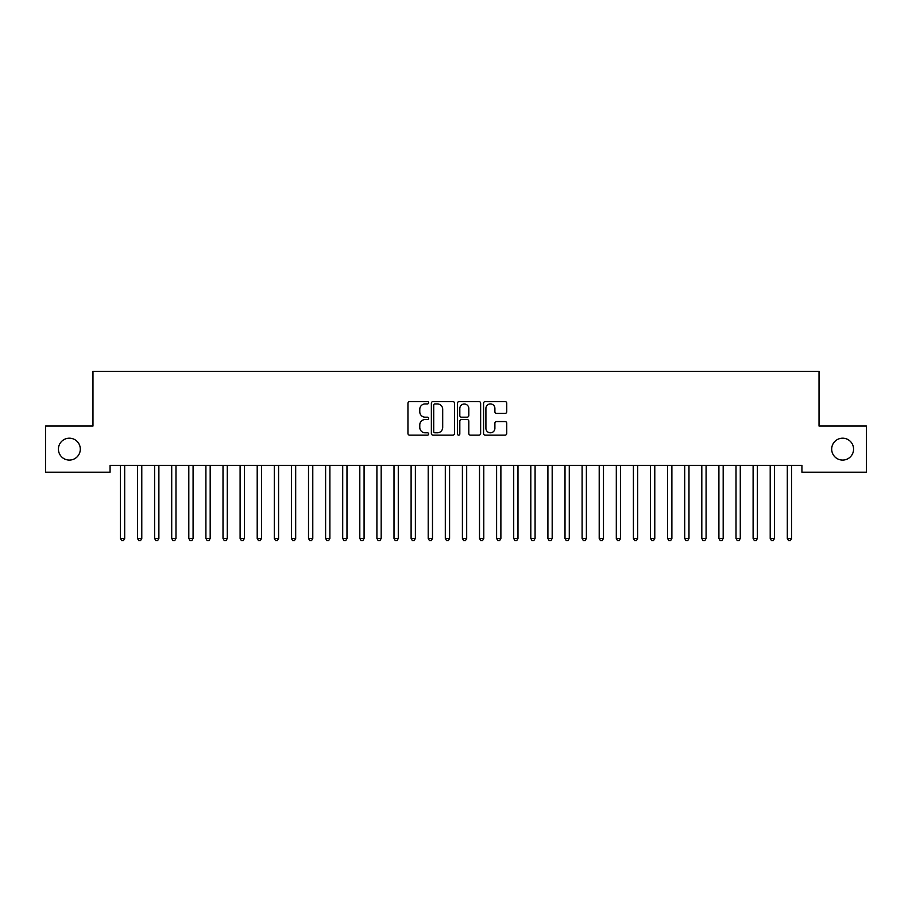 <?xml version="1.0" encoding="UTF-8"?>
<svg xmlns="http://www.w3.org/2000/svg" width="912" height="912" viewBox="0 0 912 912"><rect width="100%" height="100%" fill="white"/><g stroke="black" fill="none" stroke-linecap="round" stroke-linejoin="round"><path stroke-width="1.37" d="M428.64 402.751A1.174 1.174 0 0 0 427.466 401.576L409.636 401.576A1.676 1.676 0 0 0 407.949 403.252L407.949 433.474A1.676 1.676 0 0 0 409.636 435.149L427.466 435.149A1.174 1.174 0 0 0 428.64 433.975A1.174 1.174 0 0 0 427.466 432.801L425.163 432.801A5.369 5.369 0 0 1 419.782 427.432L419.782 424.912A5.369 5.369 0 0 1 425.163 419.543L427.466 419.543A1.174 1.174 0 0 0 428.64 418.357A1.174 1.174 0 0 0 427.466 417.183L425.163 417.183A5.369 5.369 0 0 1 419.782 411.814L419.782 409.294A5.369 5.369 0 0 1 425.163 403.925L427.466 403.925A1.174 1.174 0 0 0 428.64 402.751M831.687 449.137A10.944 10.944 0 0 0 842.631 460.081A10.944 10.944 0 0 0 853.575 449.137A10.944 10.944 0 0 0 842.631 438.193A10.944 10.944 0 0 0 831.687 449.137M58.425 449.137A10.944 10.944 0 0 0 69.369 460.081A10.944 10.944 0 0 0 80.313 449.137A10.944 10.944 0 0 0 69.369 438.193A10.944 10.944 0 0 0 58.425 449.137M505.054 413.41A1.676 1.676 0 0 0 506.73 411.734L506.73 403.252A1.676 1.676 0 0 0 505.054 401.576L485.252 401.576A1.676 1.676 0 0 0 483.565 403.252L483.565 433.474A1.676 1.676 0 0 0 485.252 435.149L505.054 435.149A1.676 1.676 0 0 0 506.73 433.474L506.73 423.225A1.676 1.676 0 0 0 505.054 421.549L496.573 421.549A1.676 1.676 0 0 0 494.897 423.225L494.897 428.309A4.492 4.492 0 0 1 490.405 432.801A4.492 4.492 0 0 1 485.914 428.309L485.914 408.416A4.492 4.492 0 0 1 490.405 403.925A4.492 4.492 0 0 1 494.897 408.416L494.897 411.734A1.676 1.676 0 0 0 496.573 413.41L505.054 413.41M801.933 465.382L110.067 465.382L110.067 472.222L45.6 472.222L45.6 426.052L92.967 426.052L92.967 371.332L819.033 371.332L819.033 426.052L866.4 426.052L866.4 472.222L801.933 472.222L801.933 465.382M454.529 403.252A1.676 1.676 0 0 0 452.854 401.576L433.052 401.576A1.676 1.676 0 0 0 431.365 403.252L431.365 433.474A1.676 1.676 0 0 0 433.052 435.149L452.854 435.149A1.676 1.676 0 0 0 454.529 433.474L454.529 403.252M459.146 401.576L478.948 401.576A1.676 1.676 0 0 1 480.635 403.252L480.635 433.474A1.676 1.676 0 0 1 478.948 435.149L470.478 435.149A1.676 1.676 0 0 1 468.802 433.474L468.802 421.219A1.676 1.676 0 0 0 467.115 419.543L461.495 419.543A1.676 1.676 0 0 0 459.819 421.219L459.819 433.975A1.174 1.174 0 0 1 458.645 435.149A1.174 1.174 0 0 1 457.471 433.975L457.471 403.252A1.676 1.676 0 0 1 459.146 401.576M434.899 403.925A1.174 1.174 0 0 0 433.713 405.099L433.713 431.627A1.174 1.174 0 0 0 434.899 432.801L437.327 432.801A5.369 5.369 0 0 0 442.696 427.432L442.696 409.294A5.369 5.369 0 0 0 437.327 403.925L434.899 403.925M468.802 408.496A4.492 4.492 0 0 0 464.311 404.016A4.492 4.492 0 0 0 459.819 408.496L459.819 415.507A1.676 1.676 0 0 0 461.495 417.183L467.115 417.183A1.676 1.676 0 0 0 468.802 415.507L468.802 408.496M120.19 465.382L120.293 465.644A1.71 1.71 0 0 1 120.407 466.283L120.407 538.445L124.682 538.445L124.682 466.271A1.71 1.71 0 0 1 124.807 465.644L124.91 465.382M124.682 538.445L123.405 540.668L121.695 540.668L120.407 538.445M137.29 465.382L137.393 465.644A1.71 1.71 0 0 1 137.507 466.283L137.507 538.445L141.782 538.445L141.782 466.271A1.71 1.71 0 0 1 141.907 465.644L142.01 465.382M141.782 538.445L140.505 540.668L138.795 540.668L137.507 538.445M154.39 465.382L154.493 465.644A1.71 1.71 0 0 1 154.607 466.283L154.607 538.445L158.882 538.445L158.882 466.271A1.71 1.71 0 0 1 159.007 465.644L159.11 465.382M158.882 538.445L157.605 540.668L155.895 540.668L154.607 538.445M171.49 465.382L171.593 465.644A1.71 1.71 0 0 1 171.707 466.283L171.707 538.445L175.982 538.445L175.982 466.271A1.71 1.71 0 0 1 176.107 465.644L176.21 465.382M175.982 538.445L174.705 540.668L172.995 540.668L171.707 538.445M188.59 465.382L188.693 465.644A1.71 1.71 0 0 1 188.807 466.283L188.807 538.445L193.082 538.445L193.082 466.271A1.71 1.71 0 0 1 193.207 465.644L193.31 465.382M193.082 538.445L191.805 540.668L190.095 540.668L188.807 538.445M205.69 465.382L205.793 465.644A1.71 1.71 0 0 1 205.907 466.283L205.907 538.445L210.182 538.445L210.182 466.271A1.71 1.71 0 0 1 210.307 465.644L210.41 465.382M210.182 538.445L208.905 540.668L207.195 540.668L205.907 538.445M222.79 465.382L222.893 465.644A1.71 1.71 0 0 1 223.007 466.283L223.007 538.445L227.282 538.445L227.282 466.271A1.71 1.71 0 0 1 227.407 465.644L227.51 465.382M227.282 538.445L226.005 540.668L224.295 540.668L223.007 538.445M239.89 465.382L239.993 465.644A1.71 1.71 0 0 1 240.107 466.283L240.107 538.445L244.382 538.445L244.382 466.271A1.71 1.71 0 0 1 244.507 465.644L244.61 465.382M244.382 538.445L243.105 540.668L241.395 540.668L240.107 538.445M256.99 465.382L257.093 465.644A1.71 1.71 0 0 1 257.207 466.283L257.207 538.445L261.482 538.445L261.482 466.271A1.71 1.71 0 0 1 261.607 465.644L261.71 465.382M261.482 538.445L260.205 540.668L258.495 540.668L257.207 538.445M274.09 465.382L274.193 465.644A1.71 1.71 0 0 1 274.307 466.283L274.307 538.445L278.582 538.445L278.582 466.271A1.71 1.71 0 0 1 278.707 465.644L278.81 465.382M278.582 538.445L277.305 540.668L275.595 540.668L274.307 538.445M291.19 465.382L291.293 465.644A1.71 1.71 0 0 1 291.407 466.283L291.407 538.445L295.682 538.445L295.682 466.271A1.71 1.71 0 0 1 295.807 465.644L295.91 465.382M295.682 538.445L294.405 540.668L292.695 540.668L291.407 538.445M308.29 465.382L308.393 465.644A1.71 1.71 0 0 1 308.507 466.283L308.507 538.445L312.782 538.445L312.782 466.271A1.71 1.71 0 0 1 312.907 465.644L313.01 465.382M312.782 538.445L311.505 540.668L309.795 540.668L308.507 538.445M325.39 465.382L325.493 465.644A1.71 1.71 0 0 1 325.607 466.283L325.607 538.445L329.882 538.445L329.882 466.271A1.71 1.71 0 0 1 330.007 465.644L330.11 465.382M329.882 538.445L328.605 540.668L326.895 540.668L325.607 538.445M342.49 465.382L342.593 465.644A1.71 1.71 0 0 1 342.707 466.283L342.707 538.445L346.982 538.445L346.982 466.271A1.71 1.71 0 0 1 347.107 465.644L347.21 465.382M346.982 538.445L345.705 540.668L343.995 540.668L342.707 538.445M359.59 465.382L359.693 465.644A1.71 1.71 0 0 1 359.807 466.283L359.807 538.445L364.082 538.445L364.082 466.271A1.71 1.71 0 0 1 364.207 465.644L364.31 465.382M364.082 538.445L362.805 540.668L361.095 540.668L359.807 538.445M376.69 465.382L376.793 465.644A1.71 1.71 0 0 1 376.907 466.283L376.907 538.445L381.182 538.445L381.182 466.271A1.71 1.71 0 0 1 381.307 465.644L381.41 465.382M381.182 538.445L379.905 540.668L378.195 540.668L376.907 538.445M393.79 465.382L393.893 465.644A1.71 1.71 0 0 1 394.007 466.283L394.007 538.445L398.282 538.445L398.282 466.271A1.71 1.71 0 0 1 398.407 465.644L398.51 465.382M398.282 538.445L397.005 540.668L395.295 540.668L394.007 538.445M410.89 465.382L410.993 465.644A1.71 1.71 0 0 1 411.107 466.283L411.107 538.445L415.382 538.445L415.382 466.271A1.71 1.71 0 0 1 415.507 465.644L415.61 465.382M415.382 538.445L414.105 540.668L412.395 540.668L411.107 538.445M427.99 465.382L428.093 465.644A1.71 1.71 0 0 1 428.207 466.283L428.207 538.445L432.482 538.445L432.482 466.271A1.71 1.71 0 0 1 432.607 465.644L432.71 465.382M432.482 538.445L431.205 540.668L429.495 540.668L428.207 538.445M445.09 465.382L445.193 465.644A1.71 1.71 0 0 1 445.307 466.283L445.307 538.445L449.582 538.445L449.582 466.271A1.71 1.71 0 0 1 449.707 465.644L449.81 465.382M449.582 538.445L448.305 540.668L446.595 540.668L445.307 538.445M462.19 465.382L462.293 465.644A1.71 1.71 0 0 1 462.407 466.283L462.407 538.445L466.682 538.445L466.682 466.271A1.71 1.71 0 0 1 466.807 465.644L466.91 465.382M466.682 538.445L465.405 540.668L463.695 540.668L462.407 538.445M479.29 465.382L479.393 465.644A1.71 1.71 0 0 1 479.507 466.283L479.507 538.445L483.782 538.445L483.782 466.271A1.71 1.71 0 0 1 483.907 465.644L484.01 465.382M483.782 538.445L482.505 540.668L480.795 540.668L479.507 538.445M496.39 465.382L496.493 465.644A1.71 1.71 0 0 1 496.607 466.283L496.607 538.445L500.882 538.445L500.882 466.271A1.71 1.71 0 0 1 501.007 465.644L501.11 465.382M500.882 538.445L499.605 540.668L497.895 540.668L496.607 538.445M513.49 465.382L513.593 465.644A1.71 1.71 0 0 1 513.707 466.283L513.707 538.445L517.982 538.445L517.982 466.271A1.71 1.71 0 0 1 518.107 465.644L518.21 465.382M517.982 538.445L516.705 540.668L514.995 540.668L513.707 538.445M530.59 465.382L530.693 465.644A1.71 1.71 0 0 1 530.807 466.283L530.807 538.445L535.082 538.445L535.082 466.271A1.71 1.71 0 0 1 535.207 465.644L535.31 465.382M535.082 538.445L533.805 540.668L532.095 540.668L530.807 538.445M547.69 465.382L547.793 465.644A1.71 1.71 0 0 1 547.907 466.283L547.907 538.445L552.182 538.445L552.182 466.271A1.71 1.71 0 0 1 552.307 465.644L552.41 465.382M552.182 538.445L550.905 540.668L549.195 540.668L547.907 538.445M564.79 465.382L564.893 465.644A1.71 1.71 0 0 1 565.007 466.283L565.007 538.445L569.282 538.445L569.282 466.271A1.71 1.71 0 0 1 569.407 465.644L569.51 465.382M569.282 538.445L568.005 540.668L566.295 540.668L565.007 538.445M581.89 465.382L581.993 465.644A1.71 1.71 0 0 1 582.107 466.283L582.107 538.445L586.382 538.445L586.382 466.271A1.71 1.71 0 0 1 586.507 465.644L586.61 465.382M586.382 538.445L585.105 540.668L583.395 540.668L582.107 538.445M598.99 465.382L599.093 465.644A1.71 1.71 0 0 1 599.207 466.283L599.207 538.445L603.482 538.445L603.482 466.271A1.71 1.71 0 0 1 603.607 465.644L603.71 465.382M603.482 538.445L602.205 540.668L600.495 540.668L599.207 538.445M616.09 465.382L616.193 465.644A1.71 1.71 0 0 1 616.307 466.283L616.307 538.445L620.582 538.445L620.582 466.271A1.71 1.71 0 0 1 620.707 465.644L620.81 465.382M620.582 538.445L619.305 540.668L617.595 540.668L616.307 538.445M633.19 465.382L633.293 465.644A1.71 1.71 0 0 1 633.407 466.283L633.407 538.445L637.682 538.445L637.682 466.271A1.71 1.71 0 0 1 637.807 465.644L637.91 465.382M637.682 538.445L636.405 540.668L634.695 540.668L633.407 538.445M650.29 465.382L650.393 465.644A1.71 1.71 0 0 1 650.507 466.283L650.507 538.445L654.782 538.445L654.782 466.271A1.71 1.71 0 0 1 654.907 465.644L655.01 465.382M654.782 538.445L653.505 540.668L651.795 540.668L650.507 538.445M667.39 465.382L667.493 465.644A1.71 1.71 0 0 1 667.607 466.283L667.607 538.445L671.882 538.445L671.882 466.271A1.71 1.71 0 0 1 672.007 465.644L672.11 465.382M671.882 538.445L670.605 540.668L668.895 540.668L667.607 538.445M684.49 465.382L684.593 465.644A1.71 1.71 0 0 1 684.707 466.283L684.707 538.445L688.982 538.445L688.982 466.271A1.71 1.71 0 0 1 689.107 465.644L689.21 465.382M688.982 538.445L687.705 540.668L685.995 540.668L684.707 538.445M701.59 465.382L701.693 465.644A1.71 1.71 0 0 1 701.807 466.283L701.807 538.445L706.082 538.445L706.082 466.271A1.71 1.71 0 0 1 706.207 465.644L706.31 465.382M706.082 538.445L704.805 540.668L703.095 540.668L701.807 538.445M718.69 465.382L718.793 465.644A1.71 1.71 0 0 1 718.907 466.283L718.907 538.445L723.182 538.445L723.182 466.271A1.71 1.71 0 0 1 723.307 465.644L723.41 465.382M723.182 538.445L721.905 540.668L720.195 540.668L718.907 538.445M735.79 465.382L735.893 465.644A1.71 1.71 0 0 1 736.007 466.283L736.007 538.445L740.282 538.445L740.282 466.271A1.71 1.71 0 0 1 740.407 465.644L740.51 465.382M740.282 538.445L739.005 540.668L737.295 540.668L736.007 538.445M752.89 465.382L752.993 465.644A1.71 1.71 0 0 1 753.107 466.283L753.107 538.445L757.382 538.445L757.382 466.271A1.71 1.71 0 0 1 757.507 465.644L757.61 465.382M757.382 538.445L756.105 540.668L754.395 540.668L753.107 538.445M769.99 465.382L770.093 465.644A1.71 1.71 0 0 1 770.207 466.283L770.207 538.445L774.482 538.445L774.482 466.271A1.71 1.71 0 0 1 774.607 465.644L774.71 465.382M774.482 538.445L773.205 540.668L771.495 540.668L770.207 538.445M787.09 465.382L787.193 465.644A1.71 1.71 0 0 1 787.307 466.283L787.307 538.445L791.582 538.445L791.582 466.271A1.71 1.71 0 0 1 791.707 465.644L791.81 465.382M791.582 538.445L790.305 540.668L788.595 540.668L787.307 538.445"/></g></svg>
